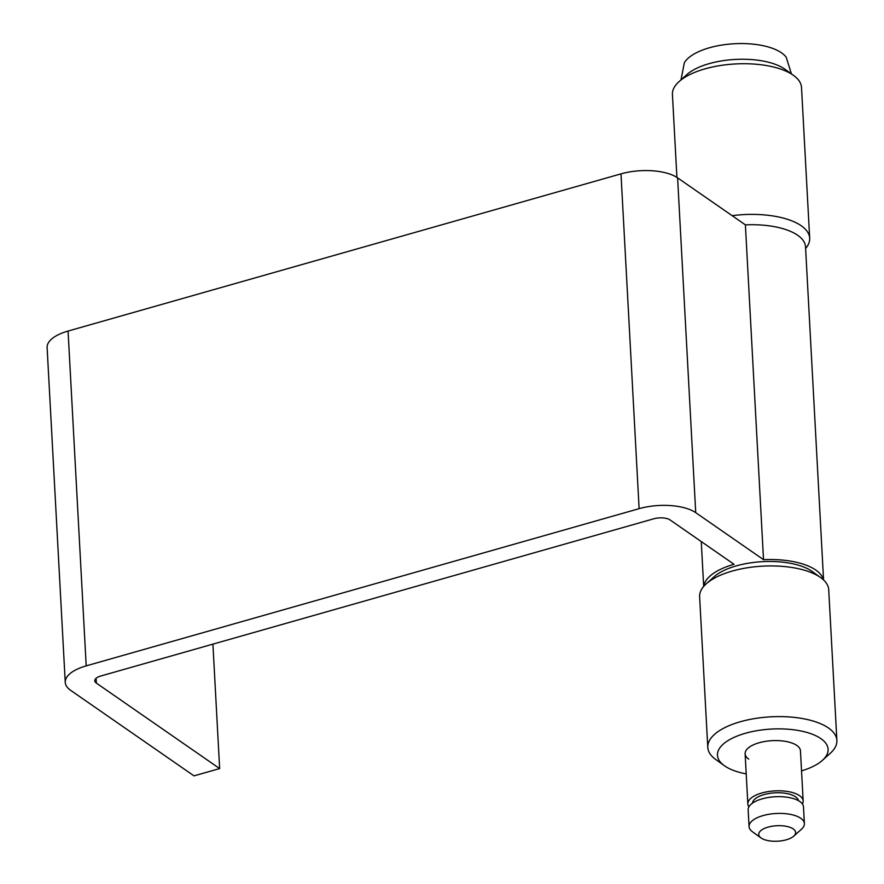 <?xml version="1.0" encoding="UTF-8"?>
<svg xmlns="http://www.w3.org/2000/svg" width="884" height="884" viewBox="0 0 884 884"><rect width="100%" height="100%" fill="white"/><g stroke="black" fill="none" stroke-linecap="round" stroke-linejoin="round"><path stroke-width="1.33" d="M768.041 827.137A18.465 7.746 176.9 0 0 761.025 837.933A18.465 7.746 176.9 0 0 786.318 839.8A18.465 7.746 176.9 0 0 793.733 836.154A18.465 7.746 176.9 0 0 789.821 827.258A18.465 7.746 176.9 0 0 768.041 827.137M761.025 837.933L752.483 831.789A27.702 11.625 -3.1 0 1 749.068 826.595A27.702 11.625 -3.1 0 1 763.025 815.601A27.702 11.625 -3.1 0 1 804.385 823.601A27.702 11.625 -3.1 0 1 801.545 829.137L793.733 836.154M804.385 823.601L803.479 806.86A27.702 11.625 176.9 0 0 762.119 798.86A27.702 11.625 176.9 0 0 748.151 809.854L749.068 826.595M798.484 800.672A23.083 9.691 176.9 0 0 764.085 794.583A23.083 9.691 176.9 0 0 752.461 803.158M681.011 79.847L684.349 62.753A52.929 22.21 -3.1 0 1 728.482 44.2A52.929 22.21 -3.1 0 1 781.544 52.852A52.929 22.21 -3.1 0 1 786.23 57.239L791.401 73.869M748.892 806.871A27.702 11.625 -3.1 0 1 747.842 803.998A27.702 11.625 -3.1 0 1 768.108 791.611A27.702 11.625 -3.1 0 1 799.545 795.666A27.702 11.625 -3.1 0 1 803.169 801.003A27.702 11.625 -3.1 0 1 802.429 803.976M679.056 81.604L686.879 74.588A55.405 23.249 -3.1 0 1 734.847 59.46A55.405 23.249 -3.1 0 1 784.594 68.985A55.405 23.249 -3.1 0 1 785.003 69.272L793.534 75.405A64.642 27.117 176.9 0 0 793.07 75.074A64.642 27.117 176.9 0 0 735.024 63.968A64.642 27.117 176.9 0 0 679.056 81.604A64.642 27.117 176.9 0 0 672.426 94.522L676.912 177.397M732.14 215.674A64.642 27.117 -3.1 0 1 801.224 225.74A64.642 27.117 -3.1 0 1 809.678 238.194L801.523 87.527A64.642 27.117 176.9 0 0 793.534 75.405M809.678 238.194A64.642 27.117 -3.1 0 1 805.611 248.492M703.841 586.258A60.024 25.183 -3.1 0 1 734.029 564.29L670.094 519.958A12 5.039 176.9 0 0 653.729 518.798L100.809 676.006A12 5.039 176.9 0 0 94.765 680.768A12 5.039 176.9 0 0 96.334 683.078L219.652 768.572L194.005 775.865L70.687 690.371A41.559 17.437 -3.1 0 1 65.25 682.371A41.559 17.437 -3.1 0 1 86.201 665.873L639.121 508.665A41.559 17.437 -3.1 0 1 695.73 512.665L763.522 559.66A60.024 25.183 -3.1 0 1 815.799 570.058A60.024 25.183 -3.1 0 1 823.391 579.782M65.25 682.371L47.117 347.556A41.559 17.437 -3.1 0 1 68.068 331.058L620.988 173.861A41.559 17.437 -3.1 0 1 677.597 177.861L745.389 224.856A60.024 25.183 -3.1 0 1 797.666 235.255A60.024 25.183 -3.1 0 1 805.523 246.813L823.568 579.948M212.911 644.138L219.652 768.572M745.389 224.856L763.522 559.66M706.25 583.827L714.073 576.799A55.405 23.249 -3.1 0 1 762.052 561.683A55.405 23.249 -3.1 0 1 811.799 571.197A55.405 23.249 -3.1 0 1 812.197 571.484L820.728 577.628A64.642 27.117 176.9 0 0 820.264 577.296A64.642 27.117 176.9 0 0 762.229 566.18A64.642 27.117 176.9 0 0 706.25 583.827A64.642 27.117 176.9 0 0 699.62 596.733L707.786 747.4A64.642 27.117 -3.1 0 1 755.08 718.504A64.642 27.117 -3.1 0 1 828.418 727.952A64.642 27.117 -3.1 0 1 836.883 740.405A64.642 27.117 -3.1 0 1 830.242 753.323L822.429 760.351A55.405 23.249 176.9 0 0 820.86 738.604A55.405 23.249 176.9 0 0 745.731 733.179A55.405 23.249 176.9 0 0 724.305 765.666A55.405 23.249 176.9 0 0 724.703 765.942A55.405 23.249 176.9 0 0 746.206 773.876M716.239 759.853A64.642 27.117 -3.1 0 1 715.764 759.522A64.642 27.117 -3.1 0 1 707.786 747.4M748.748 759.113A27.702 11.625 -3.1 0 1 745.124 753.776A27.702 11.625 -3.1 0 1 765.389 741.389A27.702 11.625 -3.1 0 1 796.827 745.444A27.702 11.625 -3.1 0 1 800.451 750.781L803.169 801.003M801.534 770.881A55.405 23.249 176.9 0 0 822.429 760.351M836.883 740.405L828.717 589.75A64.642 27.117 176.9 0 0 820.728 577.628M96.069 678.304L96.334 683.078M68.068 331.058L86.201 665.873M620.988 173.861L639.121 508.665M677.597 177.861L695.73 512.665M747.842 803.998L745.124 753.776M701.255 541.572L703.686 586.435M724.305 765.666L715.764 759.522"/></g></svg>
